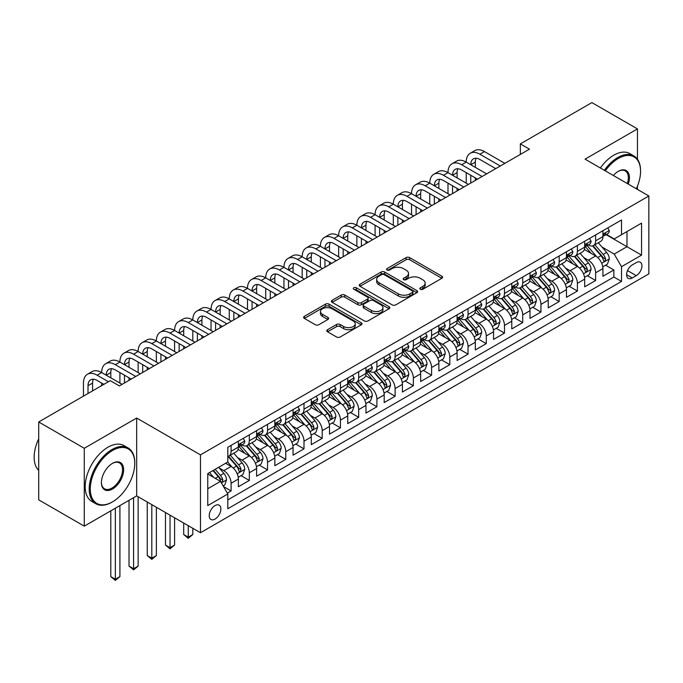 <?xml version="1.0" encoding="UTF-8"?>
<svg xmlns="http://www.w3.org/2000/svg" width="683" height="683" viewBox="0 0 683 683"><rect width="100%" height="100%" fill="white"/><g stroke="black" fill="none" stroke-linecap="round" stroke-linejoin="round"><path stroke-width="1.02" d="M420.335 289.259A1.767 1.024 0 0 0 422.845 289.259L441.85 278.28A2.527 1.46 0 0 0 442.593 277.247A2.527 1.46 0 0 0 441.85 276.214L409.646 257.619A2.527 1.46 0 0 0 406.069 257.619L387.056 268.598A1.767 1.024 0 0 0 386.544 269.324A1.767 1.024 0 0 0 387.056 270.041A1.767 1.024 0 0 0 389.566 270.041L392.025 268.624A8.094 4.679 0 0 1 403.474 268.624L406.154 270.169A8.094 4.679 0 0 1 408.528 273.473A8.094 4.679 0 0 1 406.154 276.786L403.696 278.203A1.767 1.024 0 0 0 403.183 278.929A1.767 1.024 0 0 0 403.696 279.646A1.767 1.024 0 0 0 406.206 279.646L408.665 278.229A8.094 4.679 0 0 1 420.113 278.229L422.794 279.782A8.094 4.679 0 0 1 425.168 283.086A8.094 4.679 0 0 1 422.794 286.39L420.335 287.808A1.767 1.024 0 0 0 419.814 288.533A1.767 1.024 0 0 0 420.335 289.259L420.335 287.808M215.051 519.054A8.247 4.764 120 0 0 220.438 511.78A8.247 4.764 120 0 0 219.175 505.172A8.247 4.764 120 0 0 215.051 505.582A8.247 4.764 120 0 0 209.664 512.848A8.247 4.764 120 0 0 210.927 519.464A8.247 4.764 120 0 0 215.051 519.054M327.524 329.718A2.527 1.46 0 0 0 326.79 330.751A2.527 1.46 0 0 0 327.524 331.784L336.565 337.001A2.527 1.46 0 0 0 340.143 337.001L361.256 324.809A2.527 1.46 0 0 0 361.99 323.785A2.527 1.46 0 0 0 361.256 322.752L329.052 304.157A2.527 1.46 0 0 0 325.467 304.157L304.362 316.34A2.527 1.46 0 0 0 303.619 317.373A2.527 1.46 0 0 0 304.362 318.406L315.273 324.707A2.527 1.46 0 0 0 318.85 324.707L327.883 319.49A2.527 1.46 0 0 0 328.625 318.457A2.527 1.46 0 0 0 327.883 317.424L322.47 314.3A6.77 3.91 0 0 1 320.489 311.542A6.77 3.91 0 0 1 324.673 307.931A6.77 3.91 0 0 1 332.049 308.776L353.248 321.019A6.77 3.91 0 0 1 355.228 323.785A6.77 3.91 0 0 1 351.053 327.388A6.77 3.91 0 0 1 343.677 326.542L340.143 324.502A2.527 1.46 0 0 0 336.565 324.502L327.524 329.718L327.524 331.784M136.677 418.03L84.274 448.279L38.709 421.974L38.709 499.845L84.274 526.158L136.677 495.901L200.469 532.731L200.469 454.861L136.677 418.03L136.677 495.901M637.461 159.224L637.461 128.908L585.058 159.156L648.85 195.987L200.469 454.861M637.461 128.908L591.888 102.595L520.352 143.9L520.352 154.426M38.709 421.974L110.245 380.67L119.363 385.929L529.462 149.159L520.352 143.9M392.204 304.874A2.527 1.46 0 0 0 395.781 304.874L416.895 292.691A2.527 1.46 0 0 0 417.637 291.658A2.527 1.46 0 0 0 416.895 290.625L384.691 272.03A2.527 1.46 0 0 0 381.114 272.03L360.001 284.222A2.527 1.46 0 0 0 359.258 285.255A2.527 1.46 0 0 0 360.001 286.288L392.204 304.874M354.537 289.635A1.767 1.024 0 0 1 356.33 289.891L389.037 308.767L367.958 320.942A2.527 1.46 0 0 1 364.381 320.942L332.177 302.347L341.218 297.173L341.218 295.065L332.177 300.281A2.527 1.46 0 0 0 331.434 301.314A2.527 1.46 0 0 0 332.177 302.347L332.177 300.281M341.218 297.173A2.527 1.46 0 0 1 344.795 297.173L344.795 295.065A2.527 1.46 0 0 0 341.218 295.065M344.795 295.065L357.849 302.603A2.527 1.46 0 0 0 361.435 302.603L367.428 299.145A2.527 1.46 0 0 0 368.163 298.112A2.527 1.46 0 0 0 367.428 297.079L353.828 289.233A1.767 1.024 0 0 1 353.307 288.508A1.767 1.024 0 0 1 354.4 287.56A1.767 1.024 0 0 1 356.33 287.782L389.071 306.684A2.527 1.46 0 0 1 389.814 307.717A2.527 1.46 0 0 1 389.071 308.75L389.071 306.684M227.311 493.135L231.093 490.957L223.529 486.586M219.226 468L223.802 470.647A10.313 5.951 60 0 1 231.093 483.274L238.384 479.065L238.384 486.748L249.321 480.431L241.022 475.641M237.453 457.482L242.03 460.12A10.313 5.951 60 0 1 249.321 472.747L256.612 468.538L256.612 476.222L267.548 469.913L259.25 465.123M255.681 446.955L260.257 449.602A10.313 5.951 60 0 1 267.548 462.229L274.839 458.02L274.839 465.695L285.767 459.386L277.477 454.596M273.909 436.437L278.485 439.075A10.313 5.951 60 0 1 285.767 451.702L293.058 447.493L293.058 455.177L303.995 448.859L295.705 444.078M292.128 425.91L296.704 428.548A10.313 5.951 60 0 1 303.995 441.184L311.286 436.975L311.286 444.65L322.222 438.341L313.932 433.551M310.355 415.384L314.931 418.03A10.313 5.951 60 0 1 322.222 430.657L329.513 426.448L329.513 434.132L340.45 427.814L332.16 423.025M328.583 404.865L333.159 407.503A10.313 5.951 60 0 1 340.45 420.13L347.741 415.921L347.741 423.605L358.677 417.296L350.388 412.506M346.81 394.339L351.386 396.985A10.313 5.951 60 0 1 358.677 409.612L365.968 405.403L365.968 413.087L376.905 406.769L368.615 401.98M365.038 383.82L369.614 386.458A10.313 5.951 60 0 1 376.905 399.085L384.196 394.876L384.196 402.56L395.133 396.242L386.843 391.461M383.265 373.294L387.842 375.94A10.313 5.951 60 0 1 395.133 388.567L402.424 384.358L402.424 392.033L413.36 385.724L405.07 380.935M401.493 362.767L406.069 365.414A10.313 5.951 60 0 1 413.36 378.041L420.651 373.832L420.651 381.515L431.588 375.198L423.289 370.408M419.721 352.249L424.297 354.887A10.313 5.951 60 0 1 431.588 367.514L438.879 363.305L438.879 370.989L449.815 364.679L441.517 359.89M437.948 341.722L442.524 344.369A10.313 5.951 60 0 1 449.815 356.996L457.106 352.787L457.106 360.47L468.043 354.153L459.744 349.363M456.176 331.204L460.752 333.842A10.313 5.951 60 0 1 468.043 346.469L475.334 342.26L475.334 349.944L486.27 343.634L477.972 338.845M474.403 320.677L478.979 323.324A10.313 5.951 60 0 1 486.27 335.951L493.561 331.742L493.561 339.417L504.489 333.108L496.2 328.318M492.622 310.159L497.207 312.797A10.313 5.951 60 0 1 504.489 325.424L511.78 321.215L511.78 328.899L522.717 322.581L514.427 317.8M510.85 299.632L515.426 302.27A10.313 5.951 60 0 1 522.717 314.906L530.008 310.697L530.008 318.372L540.945 312.063L532.655 307.273M529.077 289.105L533.654 291.752A10.313 5.951 60 0 1 540.945 304.379L548.236 300.17L548.236 307.854L559.172 301.536L550.882 296.746M547.305 278.587L551.881 281.225A10.313 5.951 60 0 1 559.172 293.852L566.463 289.643L566.463 297.327L577.4 291.018L569.11 286.228M565.533 268.06L570.109 270.707A10.313 5.951 60 0 1 577.4 283.334L584.691 279.125L584.691 286.809L595.627 280.491L595.627 272.807A10.313 5.951 -120 0 0 588.336 260.18L583.76 257.542M587.337 275.701L595.627 280.491M238.384 479.065A10.313 5.951 -120 0 0 231.093 466.438L225.621 463.279M256.612 468.538A10.313 5.951 -120 0 0 249.321 455.911L238.043 449.405M274.839 458.02A10.313 5.951 -120 0 0 267.548 445.393L256.27 438.879M293.058 447.493A10.313 5.951 -120 0 0 285.767 434.866L274.498 428.361M311.286 436.975A10.313 5.951 -120 0 0 303.995 424.339L292.725 417.834M329.513 426.448A10.313 5.951 -120 0 0 322.222 413.821L310.953 407.316M347.741 415.921A10.313 5.951 -120 0 0 340.45 403.294L329.18 396.789M365.968 405.403A10.313 5.951 -120 0 0 358.677 392.776L347.408 386.262M384.196 394.876A10.313 5.951 -120 0 0 376.905 382.249L365.636 375.744M402.424 384.358A10.313 5.951 -120 0 0 395.133 371.723L383.863 365.217M420.651 373.832A10.313 5.951 -120 0 0 413.36 361.205L402.091 354.699M438.879 363.305A10.313 5.951 -120 0 0 431.588 350.678L420.318 344.172M457.106 352.787A10.313 5.951 -120 0 0 449.815 340.16L438.537 333.646M475.334 342.26A10.313 5.951 -120 0 0 468.043 329.633L456.765 323.127M493.561 331.742A10.313 5.951 -120 0 0 486.27 319.115L474.992 312.601M511.78 321.215A10.313 5.951 -120 0 0 504.489 308.588L493.22 302.082M530.008 310.697A10.313 5.951 -120 0 0 522.717 298.061L511.447 291.556M548.236 300.17A10.313 5.951 -120 0 0 540.945 287.543L529.675 281.037M566.463 289.643A10.313 5.951 -120 0 0 559.172 277.016L547.903 270.511M584.691 279.125A10.313 5.951 -120 0 0 577.4 266.498L566.13 259.984M636.274 262.605L632.262 264.919A7.991 4.61 120 0 0 627.045 271.962A7.991 4.61 120 0 0 628.266 278.365A7.991 4.61 120 0 0 632.262 277.964L636.274 275.65A7.991 4.61 120 0 0 641.491 268.607A7.991 4.61 120 0 0 640.27 262.204A7.991 4.61 120 0 0 636.274 262.605M200.469 532.731L648.85 273.866L648.85 195.987M207.76 488.746L220.524 481.378L227.806 494.005L227.806 508.741L621.513 281.439L621.513 266.703L614.222 254.076L601.988 247.015M227.806 494.005L207.76 505.582L207.76 473.592L227.806 462.015L227.806 447.28L621.513 219.986L621.513 234.713L641.559 223.136L641.559 255.126L621.513 266.703M241.936 444.915L242.03 444.966A10.313 5.951 60 0 0 247.186 445.478L254.477 441.269A10.313 5.951 -120 0 0 256.612 436.548L256.612 430.657M260.155 434.388L260.257 434.448A10.313 5.951 60 0 0 265.405 434.951L272.696 430.742A10.313 5.951 -120 0 0 274.839 426.03L274.839 420.13M278.382 423.87L278.485 423.921A10.313 5.951 60 0 0 283.633 424.433L290.924 420.224A10.313 5.951 -120 0 0 293.058 415.503L293.058 409.612M296.61 413.343L296.704 413.394A10.313 5.951 60 0 0 301.86 413.907L309.151 409.698A10.313 5.951 -120 0 0 311.286 404.976L311.286 399.085M314.837 402.816L314.931 402.876A10.313 5.951 60 0 0 320.088 403.388L327.379 399.179A10.313 5.951 -120 0 0 329.513 394.458L329.513 388.567M333.065 392.298L333.159 392.349A10.313 5.951 60 0 0 338.316 392.862L345.607 388.653A10.313 5.951 -120 0 0 347.741 383.931L347.741 378.041M351.293 381.771L351.386 381.831A10.313 5.951 60 0 0 356.543 382.343L363.834 378.134A10.313 5.951 -120 0 0 365.968 373.413L365.968 367.514M369.52 371.253L369.614 371.304A10.313 5.951 60 0 0 374.771 371.817L382.062 367.608A10.313 5.951 -120 0 0 384.196 362.886L384.196 356.996M387.748 360.726L387.842 360.786A10.313 5.951 60 0 0 392.998 361.29L400.289 357.081A10.313 5.951 -120 0 0 402.424 352.368L402.424 346.469M405.975 350.208L406.069 350.259A10.313 5.951 60 0 0 411.226 350.772L418.517 346.563A10.313 5.951 -120 0 0 420.651 341.841L420.651 335.951M424.203 339.682L424.297 339.733A10.313 5.951 60 0 0 429.453 340.245L436.744 336.036A10.313 5.951 -120 0 0 438.879 331.315L438.879 325.424M442.43 329.155L442.524 329.215A10.313 5.951 60 0 0 447.681 329.727L454.972 325.518A10.313 5.951 -120 0 0 457.106 320.797L457.106 314.897M460.658 318.637L460.752 318.688A10.313 5.951 60 0 0 465.908 319.2L473.191 314.991A10.313 5.951 -120 0 0 475.334 310.27L475.334 304.379M478.877 308.11L478.979 308.17A10.313 5.951 60 0 0 484.127 308.673L491.419 304.464A10.313 5.951 -120 0 0 493.561 299.752L493.561 293.852M497.104 297.592L497.207 297.643A10.313 5.951 60 0 0 502.355 298.155L509.646 293.946A10.313 5.951 -120 0 0 511.78 289.225L511.78 283.334M515.332 287.065L515.426 287.125A10.313 5.951 60 0 0 520.583 287.628L527.874 283.419A10.313 5.951 -120 0 0 530.008 278.698L530.008 272.807M533.56 276.538L533.654 276.598A10.313 5.951 60 0 0 538.81 277.11L546.101 272.901A10.313 5.951 -120 0 0 548.236 268.18L548.236 262.289M551.787 266.02L551.881 266.071A10.313 5.951 60 0 0 557.038 266.583L564.329 262.374A10.313 5.951 -120 0 0 566.463 257.653L566.463 251.762M570.015 255.493L570.109 255.553A10.313 5.951 60 0 0 575.265 256.065L582.556 251.856A10.313 5.951 -120 0 0 584.691 247.135L584.691 241.236M227.806 499.896L613.855 277.016L613.855 269.964L602.918 276.282L602.918 268.598A10.313 5.951 -120 0 0 595.627 255.971L584.358 249.466M588.242 244.975L588.336 245.026A10.313 5.951 -120 0 0 593.493 245.539A10.313 5.951 -120 0 0 595.627 240.817L595.627 234.926M593.493 245.539L600.784 241.33A10.313 5.951 -120 0 0 602.918 236.608L602.918 230.717M231.093 445.384L231.093 451.284A10.313 5.951 60 0 1 228.959 456.005A10.313 5.951 60 0 1 227.806 456.415M228.959 456.005L236.25 451.796A10.313 5.951 -120 0 0 238.384 447.075L238.384 441.175M249.321 434.866L249.321 440.757A10.313 5.951 60 0 1 247.186 445.478M267.548 424.339L267.548 430.239A10.313 5.951 60 0 1 265.405 434.951M285.767 413.821L285.767 419.712A10.313 5.951 60 0 1 283.633 424.433M303.995 403.294L303.995 409.185A10.313 5.951 60 0 1 301.86 413.907M322.222 392.776L322.222 398.667A10.313 5.951 60 0 1 320.088 403.388M340.45 382.249L340.45 388.14A10.313 5.951 60 0 1 338.316 392.862M358.677 371.723L358.677 377.622A10.313 5.951 60 0 1 356.543 382.343M376.905 361.205L376.905 367.095A10.313 5.951 60 0 1 374.771 371.817M395.133 350.678L395.133 356.577A10.313 5.951 60 0 1 392.998 361.29M413.36 340.16L413.36 346.05A10.313 5.951 60 0 1 411.226 350.772M431.588 329.633L431.588 335.524A10.313 5.951 60 0 1 429.453 340.245M449.815 319.115L449.815 325.006A10.313 5.951 60 0 1 447.681 329.727M468.043 308.588L468.043 314.479A10.313 5.951 60 0 1 465.908 319.2M486.27 298.061L486.27 303.961A10.313 5.951 60 0 1 484.127 308.673M504.489 287.543L504.489 293.434A10.313 5.951 60 0 1 502.355 298.155M522.717 277.016L522.717 282.907A10.313 5.951 60 0 1 520.583 287.628M540.945 266.498L540.945 272.389A10.313 5.951 60 0 1 538.81 277.11M559.172 255.971L559.172 261.862A10.313 5.951 60 0 1 557.038 266.583M577.4 245.445L577.4 251.344A10.313 5.951 60 0 1 575.265 256.065M577.4 283.334L577.4 291.018M559.172 293.852L559.172 301.536M540.945 304.379L540.945 312.063M522.717 314.906L522.717 322.581M504.489 325.424L504.489 333.108M486.27 335.951L486.27 343.634M468.043 346.469L468.043 354.153M449.815 356.996L449.815 364.679M431.588 367.514L431.588 375.198M413.36 378.041L413.36 385.724M395.133 388.567L395.133 396.242M376.905 399.085L376.905 406.769M358.677 409.612L358.677 417.296M340.45 420.13L340.45 427.814M322.222 430.657L322.222 438.341M303.995 441.184L303.995 448.859M285.767 451.702L285.767 459.386M267.548 462.229L267.548 469.913M249.321 472.747L249.321 480.431M231.093 483.274L231.093 490.957M220.524 481.378L207.76 474.011M614.222 254.076L626.977 246.708L626.977 231.554L641.559 223.136M606.103 234.662L641.559 255.126M606.47 234.448L614.222 238.922L621.513 234.713M637.461 189.413L637.461 186.177M84.274 448.279L84.274 526.158M605.565 265.183L613.855 269.964M613.855 277.016L621.513 281.439M421.044 289.507L422.794 288.491A8.094 4.679 0 0 0 425.168 285.187L425.168 283.086M408.528 273.473L408.528 275.582A8.094 4.679 0 0 1 406.154 278.886L404.404 279.902M441.816 278.297L409.646 259.728A2.527 1.46 0 0 0 406.069 259.728L387.765 270.289M416.861 292.708L384.691 274.139A2.527 1.46 0 0 0 381.114 274.139L360.035 286.305M412.421 292.384A1.767 1.024 0 0 0 412.942 291.658A1.767 1.024 0 0 0 412.421 290.932L384.153 274.617A1.767 1.024 0 0 0 381.652 274.617L379.056 276.111A8.094 4.679 0 0 0 376.683 279.415A8.094 4.679 0 0 0 379.056 282.719L398.377 293.878A8.094 4.679 0 0 0 409.826 293.878L412.421 292.384L412.421 294.484A1.767 1.024 0 0 0 412.942 293.758L412.942 291.658M376.683 279.415L376.683 281.524A8.094 4.679 0 0 0 379.056 284.828L379.056 282.719M412.421 294.484L409.826 295.978A8.094 4.679 0 0 1 398.377 295.978L379.056 284.828M344.795 297.173L357.849 304.712A2.527 1.46 0 0 0 361.435 304.712L367.428 301.254A2.527 1.46 0 0 0 368.163 300.221L368.163 298.112M371.407 310.432A6.77 3.91 0 0 0 378.783 311.277A6.77 3.91 0 0 0 382.958 307.666A6.77 3.91 0 0 0 380.977 304.9L373.507 300.588A2.527 1.46 0 0 0 369.93 300.588L363.937 304.055A2.527 1.46 0 0 0 363.194 305.088A2.527 1.46 0 0 0 363.937 306.121L371.407 310.432L371.407 312.532A6.77 3.91 0 0 0 378.783 313.386A6.77 3.91 0 0 0 382.958 309.775L382.958 307.666M363.194 305.088L363.194 307.188A2.527 1.46 0 0 0 363.937 308.221L363.937 306.121M371.407 312.532L363.937 308.221M355.228 323.785L355.228 325.885A6.77 3.91 0 0 1 351.053 329.496A6.77 3.91 0 0 1 343.677 328.651L340.143 326.611A2.527 1.46 0 0 0 336.565 326.611L327.558 331.801M320.489 311.542L320.489 313.642A6.77 3.91 0 0 0 322.47 316.408L322.47 314.3M327.849 319.516L322.47 316.408M361.222 324.835L329.052 306.257A2.527 1.46 0 0 0 325.467 306.257L304.396 318.432M602.765 266.797L607.477 264.073L609.296 258.814A6.83 3.944 -120 0 0 606.641 252.403L598.308 242.755M596.643 256.637L587.124 245.615M591.222 253.427L585.698 247.033A16.366 9.451 -120 0 0 585.194 246.461M592.562 245.906L600.989 255.664A6.83 3.944 60 0 1 603.422 260.368L603.917 261.179L604.839 261.043L605.608 259.105A6.83 3.944 -120 0 0 603.174 254.4L594.85 244.753M593.057 245.752L602.107 256.227A3.483 2.006 60 0 1 602.987 257.593L605.608 259.105M607.75 227.926L609.296 230.606A6.83 3.944 60 0 1 607.887 233.629L604.421 235.635A6.83 3.944 -120 0 0 605.608 234.056L605.462 233.449M83.454 396.14L83.454 383.095A19.329 11.159 60 0 1 87.458 374.241L92.017 371.612A19.329 11.159 60 0 1 101.682 372.568A19.329 11.159 60 0 1 105.686 363.715L110.245 361.085A19.329 11.159 60 0 1 119.909 362.041A19.329 11.159 60 0 1 123.913 353.196L128.464 350.567A19.329 11.159 60 0 1 138.137 351.523A19.329 11.159 60 0 1 142.141 342.67L146.691 340.04A19.329 11.159 60 0 1 156.364 340.996A19.329 11.159 60 0 1 160.368 332.151L164.919 329.522A19.329 11.159 60 0 1 174.592 330.478A19.329 11.159 60 0 1 178.596 321.625L183.146 318.995A19.329 11.159 60 0 1 192.811 319.951A19.329 11.159 60 0 1 196.815 311.106L201.374 308.468A19.329 11.159 60 0 1 211.038 309.433A19.329 11.159 60 0 1 215.043 300.58L219.602 297.95A19.329 11.159 60 0 1 229.266 298.906A19.329 11.159 60 0 1 233.27 290.053L237.829 287.423A19.329 11.159 60 0 1 247.494 288.38A19.329 11.159 60 0 1 251.498 279.535L256.057 276.905A19.329 11.159 60 0 1 265.721 277.861A19.329 11.159 60 0 1 269.725 269.008L274.284 266.379A19.329 11.159 60 0 1 283.949 267.335A19.329 11.159 60 0 1 287.953 258.49L292.512 255.852A19.329 11.159 60 0 1 302.176 256.817A19.329 11.159 60 0 1 306.18 247.963L310.739 245.334A19.329 11.159 60 0 1 320.404 246.29A19.329 11.159 60 0 1 324.408 237.436L328.967 234.807A19.329 11.159 60 0 1 338.631 235.763A19.329 11.159 60 0 1 342.635 226.918L347.186 224.289A19.329 11.159 60 0 1 356.859 225.245A19.329 11.159 60 0 1 360.863 216.391L365.414 213.762A19.329 11.159 60 0 1 375.087 214.718A19.329 11.159 60 0 1 379.091 205.873L383.641 203.244A19.329 11.159 60 0 1 393.306 204.2A19.329 11.159 60 0 1 397.31 195.347L401.869 192.717A19.329 11.159 60 0 1 411.533 193.673A19.329 11.159 60 0 1 415.537 184.828L420.096 182.19A19.329 11.159 60 0 1 429.761 183.155A19.329 11.159 60 0 1 433.765 174.302L438.324 171.672A19.329 11.159 60 0 1 447.988 172.628A19.329 11.159 60 0 1 451.992 163.775L456.551 161.145A19.329 11.159 60 0 1 466.216 162.102A19.329 11.159 60 0 1 470.22 153.257L474.779 150.627A19.329 11.159 60 0 1 484.443 151.583L504.857 163.365M470.22 153.257A19.329 11.159 60 0 1 479.884 154.213L500.298 165.995M603.149 235.951L603.174 235.951A6.83 3.944 -120 0 0 604.421 235.635M604.728 233.552L605.608 234.056C605.181 233.031 604.446 233.449 603.422 235.319A6.83 3.944 60 0 1 602.918 236.292M495.747 168.633L479.884 159.472A12.892 7.445 -120 0 0 473.447 158.84A12.892 7.445 -120 0 0 470.775 164.74L475.334 162.102L475.334 167.369M476.136 158.243A12.892 7.445 -120 0 0 475.334 162.102M470.775 175.258L470.775 183.044M475.334 177.887L475.334 180.414M466.216 183.155L466.216 172.628M636.351 188.773A31.444 18.159 120 0 0 640.56 171.313A31.444 18.159 120 0 0 618.32 158.473A31.444 18.159 120 0 0 605.3 170.844M604.361 170.306A32.221 18.603 -60 0 1 617.774 157.525A32.221 18.603 -60 0 1 633.884 155.929A32.221 18.603 -60 0 1 640.56 170.682A32.221 18.603 -60 0 1 640.552 170.998M613.377 175.505A15.726 9.075 -60 0 1 618.32 171.313L618.32 171.313A15.726 9.075 -60 0 1 628.275 184.111M600.357 167.992A32.221 18.603 -60 0 1 613.761 155.212A32.221 18.603 -60 0 1 629.871 153.615L633.884 155.929M627.318 183.556A14.949 8.631 120 0 0 625.252 170.887A14.949 8.631 120 0 0 618.047 171.476M111.978 502.159L112.524 501.843A31.444 18.159 120 0 0 134.764 463.33A31.444 18.159 120 0 0 112.524 450.49A31.444 18.159 120 0 0 90.293 489.011A31.444 18.159 120 0 0 112.524 501.843L111.978 502.159A32.221 18.603 -60 0 1 95.868 503.755A32.221 18.603 -60 0 1 90.933 477.938A32.221 18.603 -60 0 1 111.978 449.542A32.221 18.603 -60 0 1 128.088 447.946A32.221 18.603 -60 0 1 134.764 462.698A32.221 18.603 -60 0 1 134.764 463.014M112.524 489.011A15.726 9.075 -60 0 1 101.408 482.591A15.726 9.075 -60 0 1 112.524 463.33L112.524 463.33A15.726 9.075 -60 0 1 123.64 469.75A15.726 9.075 -60 0 1 112.524 489.011M101.408 482.266A14.949 8.631 120 0 0 104.508 488.797A14.949 8.631 120 0 0 111.978 488.063A14.949 8.631 120 0 0 121.745 474.89A14.949 8.631 120 0 0 119.457 462.903A14.949 8.631 120 0 0 112.251 463.492M95.868 503.755L91.855 501.442A32.221 18.603 -60 0 1 86.92 475.624A32.221 18.603 -60 0 1 107.965 447.228A32.221 18.603 -60 0 1 124.075 445.632L128.088 447.946M38.709 470.382A32.221 18.603 -60 0 1 38.709 438.81M584.537 277.315L589.25 274.6L591.068 269.333A6.83 3.944 -120 0 0 588.413 262.921L580.08 253.282M578.416 267.164L568.896 256.142M572.994 263.954L567.471 257.559A16.366 9.451 -120 0 0 566.967 256.987M574.335 256.432L582.761 266.182A6.83 3.944 60 0 1 585.194 270.886L585.69 271.697L586.612 271.569L587.38 269.631A6.83 3.944 -120 0 0 584.947 264.919L576.623 255.28M574.83 256.27L583.88 266.754A3.483 2.006 60 0 1 584.759 268.112L587.38 269.631M566.309 287.842L571.022 285.118L572.841 279.859A6.83 3.944 -120 0 0 570.185 273.448L561.853 263.8M560.188 277.682L550.669 266.669M554.767 274.472L549.243 268.077A16.366 9.451 -120 0 0 548.739 267.514M556.107 266.959L564.534 276.709A6.83 3.944 60 0 1 566.967 281.413L567.462 282.224L568.384 282.096L569.152 280.15A6.83 3.944 -120 0 0 566.719 275.445L558.395 265.807M556.602 266.797L565.652 277.272A3.483 2.006 60 0 1 566.531 278.638L569.152 280.15M548.082 298.36L552.795 295.645L554.613 290.386A6.83 3.944 -120 0 0 551.958 283.966L543.625 274.327M541.96 288.209L532.441 277.187M536.548 284.999L531.015 278.604A16.366 9.451 -120 0 0 530.512 278.032M537.88 277.477L546.306 287.227A6.83 3.944 60 0 1 548.739 291.94L549.234 292.742L550.165 292.614L550.925 290.676A6.83 3.944 -120 0 0 548.492 285.972L540.168 276.325M538.375 277.315L547.433 287.799A3.483 2.006 60 0 1 548.304 289.157L550.925 290.676M529.854 308.887L534.567 306.172L536.386 300.904A6.83 3.944 -120 0 0 533.73 294.493L525.398 284.854M523.733 298.727L514.214 287.714M518.32 295.526L512.796 289.122A16.366 9.451 -120 0 0 512.284 288.559M519.652 288.004L528.079 297.754A6.83 3.944 60 0 1 530.512 302.458L531.015 303.269L531.937 303.141L532.706 301.194A6.83 3.944 -120 0 0 530.264 296.49L521.94 286.851M520.147 287.842L529.205 298.317A3.483 2.006 60 0 1 530.076 299.683L532.706 301.194M589.523 238.452L591.068 241.133A6.83 3.944 60 0 1 589.66 244.155L586.193 246.153A6.83 3.944 -120 0 0 587.38 244.582L587.235 243.976M451.992 163.775A19.329 11.159 60 0 1 461.657 164.74L466.216 162.102L486.629 173.892M461.657 164.74L482.078 176.521M584.921 246.478L584.947 246.478A6.83 3.944 -120 0 0 586.193 246.153M586.501 244.07L587.38 244.582C586.953 243.549 586.227 243.976 585.194 245.846A6.83 3.944 60 0 1 584.691 246.819M477.519 179.151L461.657 169.999A12.892 7.445 -120 0 0 455.22 169.358A12.892 7.445 -120 0 0 452.547 175.258L457.106 172.628L457.106 177.887M457.909 168.761A12.892 7.445 -120 0 0 457.106 172.628M452.547 185.785L452.547 193.571M457.106 188.414L457.106 190.941M447.988 193.673L447.988 183.155M571.295 248.971L572.841 251.66A6.83 3.944 60 0 1 571.432 254.682L567.966 256.68A6.83 3.944 -120 0 0 569.152 255.109L569.016 254.503M433.765 174.302A19.329 11.159 60 0 1 443.438 175.258L447.988 172.628L468.401 184.41M443.438 175.258L463.851 187.048M566.694 256.996L566.719 256.996A6.83 3.944 -120 0 0 567.966 256.68M568.273 254.597L569.152 255.109C568.726 254.076 568 254.494 566.967 256.364A6.83 3.944 60 0 1 566.463 257.337M459.292 189.678L443.438 180.517A12.892 7.445 -120 0 0 436.992 179.885A12.892 7.445 -120 0 0 434.32 185.785L438.879 183.155L438.879 188.414M439.681 179.287A12.892 7.445 -120 0 0 438.879 183.155M434.32 196.303L434.32 204.089M438.879 198.932L438.879 201.459M429.761 204.2L429.761 193.673M553.068 259.497L554.613 262.178A6.83 3.944 60 0 1 553.204 265.2L549.738 267.198A6.83 3.944 -120 0 0 550.925 265.627L550.788 265.021M415.537 184.828A19.329 11.159 60 0 1 425.21 185.785L429.761 183.155L450.174 194.937M425.21 185.785L445.623 197.566M548.466 267.523L548.492 267.523A6.83 3.944 -120 0 0 549.738 267.198M550.046 265.115L550.925 265.627C550.498 264.603 549.772 265.021 548.739 266.891A6.83 3.944 60 0 1 548.236 267.864M441.064 200.196L425.21 191.044A12.892 7.445 -120 0 0 418.764 190.403A12.892 7.445 -120 0 0 416.092 196.303L420.651 193.673L420.651 198.932M421.454 189.814A12.892 7.445 -120 0 0 420.651 193.673M416.092 206.829L416.092 214.616M420.651 209.459L420.651 211.986M411.533 214.718L411.533 204.2M534.84 270.024L536.386 272.705A6.83 3.944 60 0 1 534.977 275.727L531.511 277.725A6.83 3.944 -120 0 0 532.706 276.154L532.561 275.548M397.31 195.347A19.329 11.159 60 0 1 406.983 196.303L411.533 193.673L431.946 205.463M406.983 196.303L427.396 208.093M530.239 278.041L530.264 278.041A6.83 3.944 -120 0 0 531.511 277.725M531.818 275.642L532.706 276.154C532.27 275.121 531.545 275.539 530.512 277.418A6.83 3.944 60 0 1 530.008 278.382M422.837 210.723L406.983 201.57A12.892 7.445 -120 0 0 400.537 200.93A12.892 7.445 -120 0 0 397.865 206.829L402.424 204.2L402.424 209.459M403.226 200.332A12.892 7.445 -120 0 0 402.424 204.2M397.865 217.348L397.865 225.142M402.424 219.986L402.424 222.504M393.306 225.245L393.306 214.718M511.627 319.413L516.339 316.69L518.166 311.431A6.83 3.944 -120 0 0 515.503 305.019L507.179 295.372M505.505 309.254L495.986 298.232M500.093 306.044L494.569 299.649A16.366 9.451 -120 0 0 494.057 299.077M501.433 298.522L509.851 308.281A6.83 3.944 60 0 1 512.284 312.985L512.788 313.796L513.71 313.659L514.478 311.721A6.83 3.944 -120 0 0 512.037 307.017L503.712 297.37M501.928 298.369L510.978 308.844A3.483 2.006 60 0 1 511.849 310.21L514.478 311.721M516.613 280.542L518.166 283.223A6.83 3.944 60 0 1 516.749 286.245L513.283 288.252A6.83 3.944 -120 0 0 514.478 286.672L514.333 286.066M379.091 205.873A19.329 11.159 60 0 1 388.755 206.829L393.306 204.2L413.727 215.982M388.755 206.829L409.168 218.611M512.011 288.567L512.037 288.567A6.83 3.944 -120 0 0 513.283 288.252M513.59 286.168L514.478 286.672C514.043 285.648 513.317 286.066 512.284 287.936A6.83 3.944 60 0 1 511.78 288.909M404.609 221.249L388.755 212.089A12.892 7.445 -120 0 0 382.309 211.448A12.892 7.445 -120 0 0 379.637 217.348L384.196 214.718L384.196 219.986M385.007 210.859A12.892 7.445 -120 0 0 384.196 214.718M379.637 227.874L379.637 235.661M384.196 230.504L384.196 233.031M375.087 235.763L375.087 225.245M493.408 329.932L498.112 327.217L499.939 321.949A6.83 3.944 -120 0 0 497.275 315.537L488.951 305.899M487.278 319.781L477.759 308.759M481.865 316.571L476.341 310.176A16.366 9.451 -120 0 0 475.829 309.604M483.205 309.049L491.623 318.799A6.83 3.944 60 0 1 494.065 323.503L494.56 324.314L495.482 324.186L496.251 322.239A6.83 3.944 -120 0 0 493.809 317.535L485.485 307.896M483.701 308.887L492.75 319.371A3.483 2.006 60 0 1 493.63 320.728L496.251 322.239M498.385 291.069L499.939 293.75A6.83 3.944 60 0 1 498.522 296.772L495.055 298.77A6.83 3.944 -120 0 0 496.251 297.199L496.106 296.593M360.863 216.391A19.329 11.159 60 0 1 370.528 217.348L375.087 214.718L395.5 226.508M370.528 217.348L390.941 229.138M493.783 299.094L493.809 299.094A6.83 3.944 -120 0 0 495.055 298.77M495.363 296.687L496.251 297.199C495.815 296.166 495.09 296.593 494.065 298.462A6.83 3.944 60 0 1 493.561 299.436M386.382 231.768L370.528 222.615A12.892 7.445 -120 0 0 364.082 221.975A12.892 7.445 -120 0 0 361.409 227.874L365.968 225.245L365.968 230.504M366.78 221.377A12.892 7.445 -120 0 0 365.968 225.245M361.409 238.401L361.409 246.187M365.968 241.031L365.968 243.558M356.859 246.29L356.859 235.763M475.18 340.458L479.884 337.735L481.711 332.476A6.83 3.944 -120 0 0 479.048 326.064L470.724 316.417M469.05 330.299L459.531 319.277M463.637 327.089L458.114 320.694A16.366 9.451 -120 0 0 457.601 320.122M464.978 319.567L473.396 329.326A6.83 3.944 60 0 1 475.838 334.03L476.333 334.841L477.255 334.713L478.023 332.766A6.83 3.944 -120 0 0 475.59 328.062L467.257 318.423M465.473 319.413L474.523 329.889A3.483 2.006 60 0 1 475.402 331.255L478.023 332.766M480.158 301.587L481.711 304.276A6.83 3.944 60 0 1 480.294 307.299L476.828 309.297A6.83 3.944 -120 0 0 478.023 307.717L477.878 307.111M342.635 226.918A19.329 11.159 60 0 1 352.3 227.874L356.859 225.245L377.272 237.027M352.3 227.874L372.713 239.665M475.556 309.612L475.59 309.612A6.83 3.944 -120 0 0 476.828 309.297M477.135 307.213L478.023 307.717C477.588 306.693 476.862 307.111 475.838 308.981A6.83 3.944 60 0 1 475.334 309.954M368.154 242.294L352.3 233.134A12.892 7.445 -120 0 0 345.854 232.502A12.892 7.445 -120 0 0 343.182 238.401M348.552 231.904A12.892 7.445 -120 0 0 347.741 235.772L347.741 241.031M343.182 248.919L343.182 256.706M347.741 251.549L347.741 254.076M338.631 256.817L338.631 246.29M456.953 350.977L461.657 348.262L463.484 342.994A6.83 3.944 -120 0 0 460.82 336.582L452.496 326.944M450.823 340.826L441.312 329.804M445.41 337.615L439.886 331.221A16.366 9.451 -120 0 0 439.374 330.649M446.75 330.094L455.168 339.844A6.83 3.944 60 0 1 457.61 344.556L458.105 345.359L459.027 345.231L459.796 343.293A6.83 3.944 -120 0 0 457.362 338.58L449.03 328.941M447.245 329.932L456.295 340.416A3.483 2.006 60 0 1 457.175 341.773L459.796 343.293M461.93 312.114L463.484 314.795A6.83 3.944 60 0 1 462.067 317.817L458.609 319.815A6.83 3.944 -120 0 0 459.796 318.244L459.65 317.638M324.408 237.436A19.329 11.159 60 0 1 334.072 238.401L338.631 235.763L359.045 247.553M334.072 238.401L354.486 250.183M457.328 320.139L457.362 320.139A6.83 3.944 -120 0 0 458.609 319.815M458.916 317.732L459.796 318.244C459.369 317.219 458.635 317.638 457.61 319.507A6.83 3.944 60 0 1 457.106 320.481M349.927 252.812L334.072 243.66A12.892 7.445 -120 0 0 327.627 243.02A12.892 7.445 -120 0 0 324.963 248.919L329.513 246.29L329.513 251.549M330.324 242.431A12.892 7.445 -120 0 0 329.513 246.29M324.963 259.446L324.963 267.232M329.513 262.076L329.513 264.603M320.404 267.335L320.404 256.817M438.725 361.503L443.438 358.78L445.256 353.521A6.83 3.944 -120 0 0 442.593 347.109L434.268 337.462M432.595 351.344L423.084 340.33M427.182 348.142L421.659 341.739A16.366 9.451 -120 0 0 421.155 341.176M428.523 340.621L436.949 350.37A6.83 3.944 60 0 1 439.382 355.075L439.878 355.886L440.8 355.758L441.568 353.811A6.83 3.944 -120 0 0 439.135 349.107L430.802 339.468M429.018 340.458L438.068 350.934A3.483 2.006 60 0 1 438.947 352.3L441.568 353.811M420.497 372.03L425.21 369.307L427.029 364.048A6.83 3.944 -120 0 0 424.365 357.627L416.041 347.989M414.376 361.87L404.857 350.849M408.955 358.66L403.431 352.266A16.366 9.451 -120 0 0 402.927 351.694M410.295 351.139L418.722 360.897A6.83 3.944 60 0 1 421.155 365.601L421.65 366.412L422.572 366.276L423.34 364.338A6.83 3.944 -120 0 0 420.907 359.634L412.575 349.986M410.79 350.985L419.84 361.461A3.483 2.006 60 0 1 420.719 362.818L423.34 364.338M402.27 382.548L406.983 379.833L408.801 374.566A6.83 3.944 -120 0 0 406.146 368.154L397.813 358.515M396.149 372.397L386.629 361.375M390.727 369.187L385.203 362.793A16.366 9.451 -120 0 0 384.7 362.221M392.068 361.666L400.494 371.415A6.83 3.944 60 0 1 402.927 376.12L403.422 376.931L404.345 376.803L405.113 374.856A6.83 3.944 -120 0 0 402.68 370.152L394.347 360.513M392.563 361.503L401.613 371.987A3.483 2.006 60 0 1 402.492 373.345L405.113 374.856M384.042 393.075L388.755 390.352L390.574 385.092A6.83 3.944 -120 0 0 387.918 378.681L379.586 369.033M377.921 382.915L368.402 371.894M372.5 379.705L366.976 373.311A16.366 9.451 -120 0 0 366.472 372.739M373.84 372.184L382.267 381.942A6.83 3.944 60 0 1 384.7 386.646L385.195 387.457L386.117 387.321L386.885 385.383A6.83 3.944 -120 0 0 384.452 380.679L376.128 371.031M374.335 372.03L383.385 382.506A3.483 2.006 60 0 1 384.264 383.872L386.885 385.383M365.815 403.593L370.528 400.878L372.346 395.611A6.83 3.944 -120 0 0 369.691 389.199L361.358 379.56M359.693 393.442L350.174 382.42M354.272 390.232L348.748 383.837A16.366 9.451 -120 0 0 348.245 383.265M355.612 382.711L364.039 392.46A6.83 3.944 60 0 1 366.472 397.164L366.967 397.976L367.889 397.848L368.658 395.909A6.83 3.944 -120 0 0 366.225 391.197L357.901 381.558M356.108 382.548L365.157 393.032A3.483 2.006 60 0 1 366.037 394.39L368.658 395.909M347.587 414.12L352.3 411.397L354.118 406.137A6.83 3.944 -120 0 0 351.463 399.726L343.131 390.078M341.466 403.96L331.947 392.947M336.045 400.75L330.521 394.356A16.366 9.451 -120 0 0 330.017 393.792M337.385 393.237L345.811 402.987A6.83 3.944 60 0 1 348.245 407.691L348.74 408.502L349.67 408.374L350.43 406.428A6.83 3.944 -120 0 0 347.997 401.724L339.673 392.085M337.88 393.075L346.93 403.551A3.483 2.006 60 0 1 347.809 404.917L350.43 406.428M329.36 424.638L334.072 421.923L335.891 416.664A6.83 3.944 -120 0 0 333.236 410.244L324.903 400.605M323.238 414.487L313.719 403.465M317.826 411.277L312.293 404.882A16.366 9.451 -120 0 0 311.789 404.31M319.157 403.755L327.584 413.505A6.83 3.944 60 0 1 330.017 418.218L330.512 419.021L331.443 418.892L332.203 416.954A6.83 3.944 -120 0 0 329.769 412.25L321.445 402.603M319.653 403.593L328.711 414.077A3.483 2.006 60 0 1 329.582 415.435L332.203 416.954M311.132 435.165L315.845 432.45L317.663 427.182A6.83 3.944 -120 0 0 315.008 420.771L306.676 411.132M305.011 425.005L295.491 413.992M299.598 421.804L294.074 415.401A16.366 9.451 -120 0 0 293.562 414.837M300.93 414.282L309.356 424.032A6.83 3.944 60 0 1 311.789 428.736L312.293 429.547L313.215 429.419L313.984 427.473A6.83 3.944 -120 0 0 311.542 422.768L303.218 413.13M301.434 414.12L310.483 424.595A3.483 2.006 60 0 1 311.354 425.961L313.984 427.473M292.913 445.692L297.617 442.968L299.444 437.709A6.83 3.944 -120 0 0 296.781 431.289L288.457 421.65M286.783 435.532L277.264 424.51M281.37 432.322L275.847 425.927A16.366 9.451 -120 0 0 275.334 425.355M282.711 424.8L291.129 434.559A6.83 3.944 60 0 1 293.562 439.263L294.066 440.074L294.988 439.937L295.756 437.999A6.83 3.944 -120 0 0 293.314 433.295L284.99 423.648M283.206 424.647L292.256 435.122A3.483 2.006 60 0 1 293.127 436.48L295.756 437.999M188.26 525.679L188.26 537.154L192.811 534.524L192.811 528.309M192.811 534.524L188.26 538.315L183.701 534.524L183.701 523.05M183.701 534.524L188.26 537.154L188.26 538.315M274.686 456.21L279.39 453.495L281.217 448.227A6.83 3.944 -120 0 0 278.553 441.816L270.229 432.177M268.556 446.059L259.036 435.037M263.143 442.849L257.619 436.454A16.366 9.451 -120 0 0 257.107 435.882M264.483 435.327L272.901 445.077A6.83 3.944 60 0 1 275.343 449.781L275.838 450.592L276.76 450.464L277.529 448.518A6.83 3.944 -120 0 0 275.087 443.813L266.763 434.175M264.978 435.165L274.028 445.649A3.483 2.006 60 0 1 274.908 447.006L277.529 448.518M170.033 515.161L170.033 547.681L174.592 545.043L174.592 517.791M174.592 545.043L170.033 548.833L165.474 545.043L165.474 512.523M165.474 545.043L170.033 547.681L170.033 548.833M256.458 466.737L261.162 464.013L262.989 458.754A6.83 3.944 -120 0 0 260.325 452.342L252.001 442.695M250.328 456.577L240.809 445.555M244.915 453.367L239.391 446.972A16.366 9.451 -120 0 0 238.879 446.4M246.256 445.845L254.674 455.604A6.83 3.944 60 0 1 257.115 460.308L257.611 461.119L258.533 460.991L259.301 459.044A6.83 3.944 -120 0 0 256.868 454.34L248.535 444.693M246.751 445.692L255.801 456.167A3.483 2.006 60 0 1 256.68 457.533L259.301 459.044M151.805 504.635L151.805 558.199L156.364 555.569L156.364 507.264M156.364 555.569L151.805 559.36L147.246 555.569L147.246 502.005M147.246 555.569L151.805 558.199L151.805 559.36M238.23 477.255L242.935 474.54L244.762 469.272A6.83 3.944 -120 0 0 242.098 462.861L233.774 453.222M232.1 467.104L227.746 462.05M226.688 463.894L225.979 463.074M228.028 456.372L236.446 466.122A6.83 3.944 60 0 1 238.888 470.835L239.383 471.637L240.305 471.509L241.073 469.571A6.83 3.944 -120 0 0 238.64 464.858L230.308 455.22M228.523 456.21L237.573 466.694A3.483 2.006 60 0 1 238.452 468.051L241.073 469.571M133.578 497.694L133.578 568.726L138.137 566.096L138.137 496.746M138.137 566.096L133.578 569.878L129.019 566.096L129.019 500.323M129.019 566.096L133.578 568.726L133.578 569.878M443.711 322.632L445.256 325.321A6.83 3.944 60 0 1 443.839 328.344L440.381 330.341A6.83 3.944 -120 0 0 441.568 328.771L441.423 328.164M306.18 247.963A19.329 11.159 60 0 1 315.845 248.919L320.404 246.29L340.817 258.08M315.845 248.919L336.258 260.71M439.101 330.657L439.135 330.657A6.83 3.944 -120 0 0 440.381 330.341M440.689 328.258L441.568 328.771C441.141 327.738 440.407 328.156 439.382 330.034A6.83 3.944 60 0 1 438.879 330.999M331.699 263.339L315.845 254.187A12.892 7.445 -120 0 0 309.399 253.547A12.892 7.445 -120 0 0 306.735 259.446L311.286 256.817L311.286 262.076M312.097 252.949A12.892 7.445 -120 0 0 311.286 256.817M306.735 269.964L306.735 277.75M311.286 272.602L311.286 275.121M302.176 277.861L302.176 267.335M425.483 333.159L427.029 335.84A6.83 3.944 60 0 1 425.611 338.862L422.154 340.86A6.83 3.944 -120 0 0 423.34 339.289L423.195 338.683M287.953 258.49A19.329 11.159 60 0 1 297.617 259.446L302.176 256.817L322.589 268.598M297.617 259.446L318.03 271.228M420.882 341.184L420.907 341.184A6.83 3.944 -120 0 0 422.154 340.86M422.461 338.785L423.34 339.289C422.914 338.264 422.179 338.683 421.155 340.552A6.83 3.944 60 0 1 420.651 341.526M313.48 273.857L297.617 264.705A12.892 7.445 -120 0 0 291.171 264.065A12.892 7.445 -120 0 0 288.508 269.964L293.058 267.335L293.058 272.602M293.869 263.476A12.892 7.445 -120 0 0 293.058 267.335M288.508 280.491L288.508 288.277M293.058 283.121L293.058 285.648M283.949 288.38L283.949 277.861M407.256 343.686L408.801 346.366A6.83 3.944 60 0 1 407.384 349.389L403.926 351.386A6.83 3.944 -120 0 0 405.113 349.816L404.968 349.209M269.725 269.008A19.329 11.159 60 0 1 279.39 269.964L283.949 267.335L304.362 279.125M279.39 269.964L299.803 281.755M402.654 351.711L402.68 351.711A6.83 3.944 -120 0 0 403.926 351.386M404.234 349.303L405.113 349.816C404.686 348.782 403.952 349.209 402.927 351.079A6.83 3.944 60 0 1 402.424 352.052M295.252 284.384L279.39 275.232A12.892 7.445 -120 0 0 272.944 274.592A12.892 7.445 -120 0 0 270.28 280.491L274.839 277.861L274.839 283.121M275.642 273.994A12.892 7.445 -120 0 0 274.839 277.861M270.28 291.018L270.28 298.804M274.839 293.647L274.839 296.166M265.721 298.906L265.721 288.38M389.028 354.204L390.574 356.885A6.83 3.944 60 0 1 389.165 359.907L385.699 361.913A6.83 3.944 -120 0 0 386.885 360.334L386.74 359.728M251.498 279.535A19.329 11.159 60 0 1 261.162 280.491L265.721 277.861L286.134 289.643M261.162 280.491L281.575 292.273M384.427 362.229L384.452 362.229A6.83 3.944 -120 0 0 385.699 361.913M386.006 359.83L386.885 360.334C386.458 359.309 385.733 359.728 384.7 361.597A6.83 3.944 60 0 1 384.196 362.571M277.025 294.911L261.162 285.75A12.892 7.445 -120 0 0 254.725 285.11A12.892 7.445 -120 0 0 252.053 291.018L256.612 288.38L256.612 293.647M257.414 284.521A12.892 7.445 -120 0 0 256.612 288.38M252.053 301.536L252.053 309.322M256.612 304.166L256.612 306.693M247.494 309.433L247.494 298.906M370.801 364.731L372.346 367.411A6.83 3.944 60 0 1 370.937 370.434L367.471 372.431A6.83 3.944 -120 0 0 368.658 370.86L368.513 370.254M233.27 290.053A19.329 11.159 60 0 1 242.935 291.018L247.494 288.38L267.907 300.17M242.935 291.018L263.356 302.8M366.199 372.756L366.225 372.756A6.83 3.944 -120 0 0 367.471 372.431M367.778 370.348L368.658 370.86C368.231 369.827 367.505 370.254 366.472 372.124A6.83 3.944 60 0 1 365.968 373.097M258.797 305.429L242.935 296.277A12.892 7.445 -120 0 0 236.497 295.637A12.892 7.445 -120 0 0 233.825 301.536L238.384 298.906L238.384 304.166M239.187 295.039A12.892 7.445 -120 0 0 238.384 298.906M233.825 312.063L233.825 319.849M238.384 314.692L238.384 317.219M229.266 319.951L229.266 309.433M352.573 375.249L354.118 377.938A6.83 3.944 60 0 1 352.71 380.96L349.244 382.958A6.83 3.944 -120 0 0 350.43 381.387L350.294 380.781M215.043 300.58A19.329 11.159 60 0 1 224.716 301.536L229.266 298.906L249.679 310.688M224.716 301.536L245.129 313.326M347.971 383.274L347.997 383.274A6.83 3.944 -120 0 0 349.244 382.958M349.551 380.875L350.43 381.387C350.003 380.354 349.278 380.772 348.245 382.642A6.83 3.944 60 0 1 347.741 383.615M240.57 315.956L224.716 306.795A12.892 7.445 -120 0 0 218.27 306.163A12.892 7.445 -120 0 0 215.597 312.063L220.157 309.433L220.157 314.692M220.959 305.566A12.892 7.445 -120 0 0 220.157 309.433M215.597 322.581L215.597 330.367M220.157 325.21L220.157 327.738M211.038 330.478L211.038 319.951M334.346 385.775L335.891 388.456A6.83 3.944 60 0 1 334.482 391.479L331.016 393.476A6.83 3.944 -120 0 0 332.203 391.905L332.066 391.299M196.815 311.106A19.329 11.159 60 0 1 206.488 312.063L211.038 309.433L231.452 321.215M206.488 312.063L226.901 323.844M329.744 393.801L329.769 393.801A6.83 3.944 -120 0 0 331.016 393.476M331.323 391.393L332.203 391.905C331.776 390.881 331.05 391.299 330.017 393.169A6.83 3.944 60 0 1 329.513 394.142M222.342 326.474L206.488 317.322A12.892 7.445 -120 0 0 200.042 316.681A12.892 7.445 -120 0 0 197.37 322.581L201.929 319.951L201.929 325.21M202.731 316.092A12.892 7.445 -120 0 0 201.929 319.951M197.37 333.108L197.37 340.894M201.929 335.737L201.929 338.264M192.811 340.996L192.811 330.478M316.118 396.302L317.663 398.983A6.83 3.944 60 0 1 316.255 402.005L312.788 404.003A6.83 3.944 -120 0 0 313.984 402.432L313.839 401.826M178.596 321.625A19.329 11.159 60 0 1 188.26 322.581L192.811 319.951L213.233 331.742M188.26 322.581L208.674 334.371M311.516 404.319L311.542 404.319A6.83 3.944 -120 0 0 312.788 404.003M313.096 401.92L313.984 402.432C313.548 401.399 312.823 401.817 311.789 403.696A6.83 3.944 60 0 1 311.286 404.66M204.115 337.001L188.26 327.849A12.892 7.445 -120 0 0 181.815 327.208A12.892 7.445 -120 0 0 179.142 333.108L183.701 330.478L183.701 335.737M184.512 326.611A12.892 7.445 -120 0 0 183.701 330.478M179.142 343.626L179.142 351.421M183.701 346.264L183.701 348.782M174.592 351.523L174.592 340.996M297.89 406.82L299.444 409.501A6.83 3.944 60 0 1 298.027 412.523L294.561 414.53A6.83 3.944 -120 0 0 295.756 412.95L295.611 412.344M160.368 332.151A19.329 11.159 60 0 1 170.033 333.108L174.592 330.478L195.005 342.26M170.033 333.108L190.446 344.889M293.289 414.846L293.314 414.846A6.83 3.944 -120 0 0 294.561 414.53M294.868 412.447L295.756 412.95C295.321 411.926 294.595 412.344 293.562 414.214A6.83 3.944 60 0 1 293.058 415.187M185.887 347.519L170.033 338.367A12.892 7.445 -120 0 0 163.587 337.726A12.892 7.445 -120 0 0 160.915 343.626L165.474 340.996L165.474 346.264M166.285 337.137A12.892 7.445 -120 0 0 165.474 340.996M160.915 354.153L160.915 361.939M165.474 356.782L165.474 359.309M156.364 362.041L156.364 351.523M279.663 417.347L281.217 420.028A6.83 3.944 60 0 1 279.799 423.05L276.333 425.048A6.83 3.944 -120 0 0 277.529 423.477L277.383 422.871M142.141 342.67A19.329 11.159 60 0 1 151.805 343.626L156.364 340.996L176.777 352.787M151.805 343.626L172.218 355.416M275.061 425.372L275.087 425.372A6.83 3.944 -120 0 0 276.333 425.048M276.641 422.965L277.529 423.477C277.093 422.444 276.367 422.871 275.343 424.741A6.83 3.944 60 0 1 274.839 425.714M167.659 358.046L151.805 348.893A12.892 7.445 -120 0 0 145.359 348.253A12.892 7.445 -120 0 0 142.687 354.153L147.246 351.523L147.246 356.782M148.057 347.656A12.892 7.445 -120 0 0 147.246 351.523M142.687 364.679L142.687 372.466M147.246 367.309L147.246 369.836M138.137 372.568L138.137 362.041M261.435 427.865L262.989 430.555A6.83 3.944 60 0 1 261.572 433.577L258.114 435.575A6.83 3.944 -120 0 0 259.301 433.995L259.156 433.389M123.913 353.196A19.329 11.159 60 0 1 133.578 354.153L138.137 351.523L158.55 363.305M133.578 354.153L153.991 365.943M256.834 435.891L256.868 435.891A6.83 3.944 -120 0 0 258.114 435.575M258.422 433.492L259.301 433.995C258.874 432.971 258.14 433.389 257.115 435.259A6.83 3.944 60 0 1 256.612 436.232M149.432 368.572L133.578 359.412A12.892 7.445 -120 0 0 127.132 358.78A12.892 7.445 -120 0 0 124.468 364.679L129.019 362.041L129.019 367.309M129.83 358.182A12.892 7.445 -120 0 0 129.019 362.041M124.468 375.198L124.468 382.984M129.019 377.827L129.019 380.354M119.909 383.095L119.909 372.568M243.208 438.392L244.762 441.073A6.83 3.944 60 0 1 243.344 444.095L239.887 446.093A6.83 3.944 -120 0 0 241.073 444.522L240.928 443.916M105.686 363.715A19.329 11.159 60 0 1 115.35 364.679L119.909 362.041L140.322 373.832M115.35 364.679L135.763 376.461M238.606 446.417L238.64 446.417A6.83 3.944 -120 0 0 239.887 446.093M240.194 444.01L241.073 444.522C240.647 443.489 239.912 443.916 238.888 445.786A6.83 3.944 60 0 1 238.384 446.759M131.204 379.091L115.35 369.938A12.892 7.445 -120 0 0 108.904 369.298A12.892 7.445 -120 0 0 106.241 375.198L110.791 372.568L110.791 377.827M111.602 368.709A12.892 7.445 -120 0 0 110.791 372.568M101.682 385.613L101.682 383.095M223.162 485.955L224.716 485.058L226.534 479.799A6.83 3.944 -120 0 0 223.87 473.387L218.628 467.317M213.736 477.46L209.519 472.576M208.46 474.42L207.76 473.609M212.976 470.578L218.227 476.649A6.83 3.944 60 0 1 220.66 481.353L221.155 482.164L222.077 482.036L222.846 480.089A6.83 3.944 -120 0 0 220.413 475.385L215.171 469.315M213.403 470.331L219.345 477.212A3.483 2.006 60 0 1 220.225 478.578L222.846 480.089M115.35 508.212L115.35 579.244L119.909 576.614L119.909 505.582M119.909 576.614L115.35 580.405L110.791 576.614L110.791 510.841M110.791 576.614L115.35 579.244L115.35 580.405M87.458 374.241A19.329 11.159 60 0 1 97.123 375.198L101.682 372.568L122.095 384.358M97.123 375.198L108.426 381.72M103.867 384.358L97.123 380.457A12.892 7.445 -120 0 0 90.677 379.825A12.892 7.445 -120 0 0 88.013 385.724L88.013 393.51M93.375 379.227A12.892 7.445 -120 0 0 92.564 383.095L92.564 390.881M223.802 470.647L231.093 466.438M242.03 460.12L249.321 455.911M260.257 449.602L267.548 445.393M278.485 439.075L285.767 434.866M296.704 428.548L303.995 424.339M314.931 418.03L322.222 413.821M333.159 407.503L340.45 403.294M351.386 396.985L358.677 392.776M369.614 386.458L376.905 382.249M387.842 375.94L395.133 371.723M406.069 365.414L413.36 361.205M424.297 354.887L431.588 350.678M442.524 344.369L449.815 340.16M460.752 333.842L468.043 329.633M478.979 323.324L486.27 319.115M497.207 312.797L504.489 308.588M515.426 302.27L522.717 298.061M533.654 291.752L540.945 287.543M551.881 281.225L559.172 277.016M570.109 270.707L577.4 266.498M588.336 260.18L595.627 255.971M595.627 240.817L602.918 236.608M231.093 451.284L238.384 447.075M249.321 440.757L256.612 436.548M267.548 430.239L274.839 426.03M285.767 419.712L293.058 415.503M303.995 409.185L311.286 404.976M322.222 398.667L329.513 394.458M340.45 388.14L347.741 383.931M358.677 377.622L365.968 373.413M376.905 367.095L384.196 362.886M395.133 356.577L402.424 352.368M413.36 346.05L420.651 341.841M431.588 335.524L438.879 331.315M449.815 325.006L457.106 320.797M468.043 314.479L475.334 310.27M486.27 303.961L493.561 299.752M504.489 293.434L511.78 289.225M522.717 282.907L530.008 278.698M540.945 272.389L548.236 268.18M559.172 261.862L566.463 257.653M577.4 251.344L584.691 247.135M595.627 272.807L602.918 268.598M627.532 270.605L636.274 275.65M626.61 274.703L632.262 277.964M422.794 288.491L422.794 286.39M403.696 279.646L403.696 278.203M406.154 278.886L406.154 276.786M387.056 270.041L387.056 268.598M406.069 259.728L406.069 257.619M409.646 259.728L409.646 257.619M441.85 278.28L441.85 276.214M360.001 286.288L360.001 284.222M381.114 274.139L381.114 272.03M384.691 274.139L384.691 272.03M416.895 292.691L416.895 290.625M398.377 295.978L398.377 293.878M409.826 295.978L409.826 293.878M357.849 304.712L357.849 302.603M361.435 304.712L361.435 302.603M367.428 301.254L367.428 299.145M356.33 289.891L356.33 287.782M336.565 326.611L336.565 324.502M340.143 326.611L340.143 324.502M343.677 328.651L343.677 326.542M327.883 319.49L327.883 317.424M304.362 318.406L304.362 316.34M325.467 306.257L325.467 304.157M329.052 306.257L329.052 304.157M361.256 324.809L361.256 322.752M601.723 263.288L609.253 258.942M603.174 254.4L606.641 252.403M597.727 257.542L600.989 255.664M609.253 230.53L602.918 234.192M484.443 151.583L479.884 154.213M583.495 273.815L591.026 269.469M584.947 264.919L588.413 262.921M579.5 268.069L582.761 266.182M565.268 284.341L572.798 279.987M566.719 275.445L570.185 273.448M561.272 278.587L564.534 276.709M547.04 294.86L554.57 290.514M548.492 285.972L551.958 283.966M543.045 289.114L546.306 287.227M528.813 305.386L536.343 301.041M530.264 296.49L533.73 294.493M524.826 299.632L528.079 297.754M591.026 241.056L584.691 244.71M572.798 251.575L566.463 255.237M554.57 262.101L548.236 265.755M536.343 272.628L530.008 276.282M510.585 315.905L518.115 311.559M512.037 307.017L515.503 305.019M506.598 310.159L509.851 308.281M518.115 283.146L511.78 286.809M492.366 326.431L499.888 322.086M493.809 317.535L497.275 315.537M488.371 320.686L491.623 318.799M499.888 293.673L493.561 297.327M474.139 336.958L481.66 332.604M475.59 328.062L479.048 326.064M470.143 331.204L473.396 329.326M481.66 304.191L475.334 307.854M347.741 235.772L343.19 238.401M455.911 347.476L463.441 343.131M457.362 338.58L460.82 336.582M451.915 341.731L455.168 339.844M463.441 314.718L457.106 318.372M437.683 358.003L445.214 353.657M439.135 349.107L442.593 347.109M433.688 352.249L436.949 350.37M419.456 368.521L426.986 364.176M420.907 359.634L424.365 357.627M415.46 362.775L418.722 360.897M401.228 379.048L408.758 374.702M402.68 370.152L406.146 368.154M397.233 373.294L400.494 371.415M383.001 389.566L390.531 385.221M384.452 380.679L387.918 378.681M379.005 383.82L382.267 381.942M364.773 400.093L372.303 395.747M366.225 391.197L369.691 389.199M360.778 394.347L364.039 392.46M346.546 410.62L354.076 406.265M347.997 401.724L351.463 399.726M342.55 404.865L345.811 402.987M328.318 421.138L335.848 416.792M329.769 412.25L333.236 410.244M324.323 415.392L327.584 413.505M310.091 431.665L317.621 427.319M311.542 422.768L315.008 420.771M306.104 425.91L309.356 424.032M291.863 442.183L299.393 437.837M293.314 433.295L296.781 431.289M287.876 436.437L291.129 434.559M273.644 452.709L281.165 448.364M275.087 443.813L278.553 441.816M269.648 446.955L272.901 445.077M255.416 463.228L262.946 458.882M256.868 454.34L260.325 452.342M251.421 457.482L254.674 455.604M237.189 473.754L244.719 469.409M238.64 464.858L242.098 462.861M233.193 468.009L236.446 466.122M445.214 325.245L438.879 328.899M426.986 335.763L420.651 339.417M408.758 346.29L402.424 349.944M390.531 356.808L384.196 360.47M372.303 367.334L365.968 370.989M354.076 377.853L347.741 381.515M335.848 388.379L329.513 392.033M317.621 398.906L311.286 402.56M299.393 409.424L293.058 413.087M281.165 419.951L274.839 423.605M262.946 430.469L256.612 434.132M244.719 440.996L238.384 444.65M221.386 482.881L226.491 479.936M220.413 475.385L223.87 473.387M215.273 478.348L218.227 476.649M92.564 383.095L88.013 385.724M640.56 171.313L640.56 170.682M134.764 463.33L134.764 462.698"/></g></svg>
